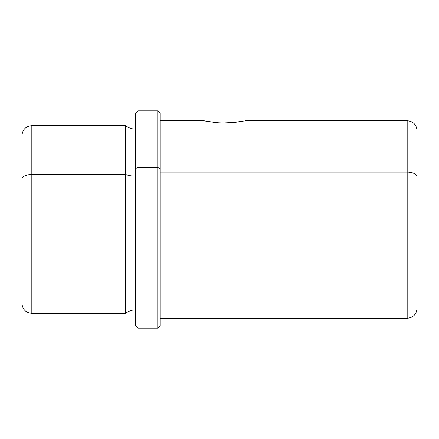 <?xml version="1.0" encoding="UTF-8"?>
<svg xmlns="http://www.w3.org/2000/svg" width="439" height="439" viewBox="0 0 439 439"><rect width="100%" height="100%" fill="white"/><g stroke="black" fill="none" stroke-linecap="round" stroke-linejoin="round"><path stroke-width="0.66" d="M214.523 122.41L203.756 120.725L214.523 122.41C224.949 123.798 239.754 122.037 243.733 121.005L234.355 122.41L243.733 121.005C239.754 122.037 224.949 123.798 214.523 122.41M21.95 179.249L21.95 286.749L21.95 179.249A9.877 4.736 0 0 1 31.827 174.513A9.877 4.736 180 0 0 21.95 179.249M135.541 129.121C131.859 129.088 128.567 127.936 125.664 125.664L125.664 174.513L125.664 125.664L31.827 125.664L31.827 313.336L31.827 125.664C25.83 126.251 22.537 129.543 21.95 135.541M125.664 174.513L31.827 174.513L125.664 174.513L125.664 313.336L125.664 174.513A15.837 7.595 180 0 0 135.541 176.171A15.837 7.595 0 0 1 125.664 174.513M135.541 168.592L135.541 113.317L138.011 110.847L157.766 110.847L160.235 113.317L160.235 168.592L157.766 167.407L160.235 168.592L160.235 325.683L157.766 328.152L157.766 110.847L157.766 167.407L138.011 167.407L157.766 167.407L157.766 328.152L138.011 328.152L138.011 110.847L138.011 167.407L135.541 168.592L138.011 167.407L138.011 328.152L135.541 325.683L135.541 168.592L135.541 309.879C131.859 309.912 128.567 311.064 125.664 313.336L31.827 313.336C25.83 312.749 22.537 309.457 21.95 303.459M417.05 308.397C416.463 314.395 413.17 317.688 407.172 318.275L407.172 172.143L160.235 172.143L407.172 172.143L407.172 318.275L160.235 318.275L160.235 168.592M407.172 172.143A9.877 4.736 0 0 1 417.05 176.879L417.05 292.116L417.05 176.879A9.877 4.736 180 0 0 407.172 172.143L407.172 120.725L407.172 172.143M245.121 120.725L407.172 120.725C413.17 121.312 416.463 124.605 417.05 130.602L417.05 176.879M234.355 122.41L224.439 122.915M206.346 121.235L203.756 120.725L160.235 120.725"/></g></svg>
